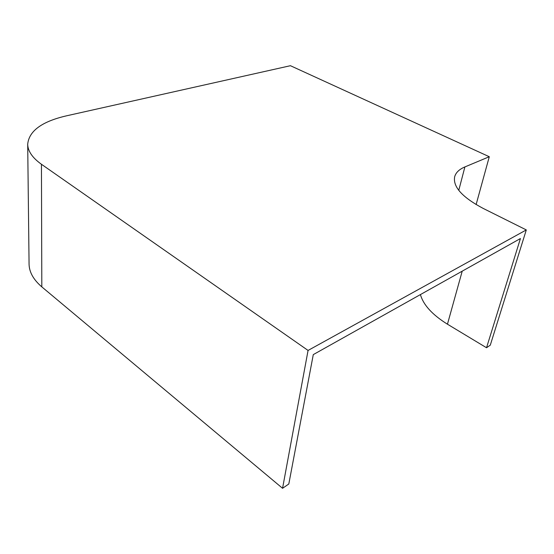 <?xml version="1.0" encoding="UTF-8"?>
<svg xmlns="http://www.w3.org/2000/svg" width="554" height="554" viewBox="0 0 554 554"><rect width="100%" height="100%" fill="white"/><g stroke="black" fill="none" stroke-linecap="round" stroke-linejoin="round"><path stroke-width="0.83" d="M489.286 156.727L290.428 65.704L66.328 115.862C41.889 121.541 29.016 130.986 27.7 144.185L29.064 264.016C29.196 272.076 33.441 279.694 41.813 286.875L282.561 488.296L288.807 483.995L313.287 354.608L520.435 238.539L486.53 347.746L490.283 345.163L526.3 229.924L483.109 208.38C462.244 197.279 452.763 186.74 454.668 176.761C455.831 172.578 459.238 169.302 464.896 166.927L489.286 156.727L476.115 204.578M27.7 144.185C27.811 151.097 32.395 157.793 41.446 164.275L308.066 350.44L282.561 488.296M308.066 350.44L526.3 229.924M486.53 347.746L447.452 324.201C432.321 314.769 423.311 304.894 420.424 294.583M41.446 164.275L41.813 286.875M464.896 166.927L458.774 190.32M462.209 271.169L447.452 324.201"/></g></svg>

